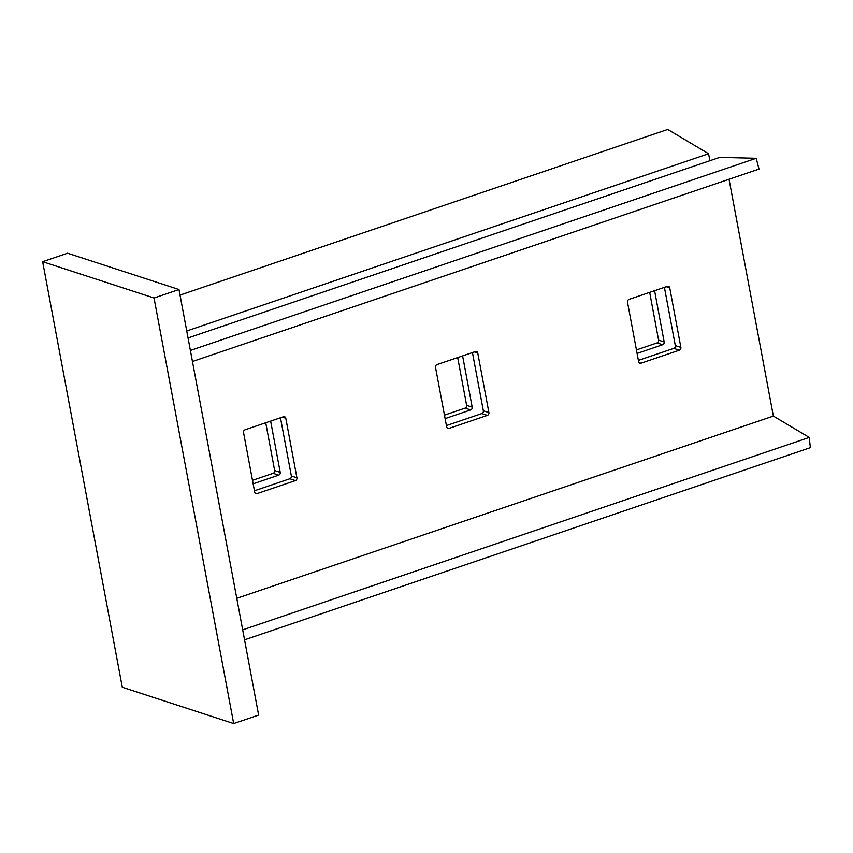 <?xml version="1.0" encoding="UTF-8"?>
<svg xmlns="http://www.w3.org/2000/svg" width="853" height="853" viewBox="0 0 853 853"><rect width="100%" height="100%" fill="white"/><g stroke="black" fill="none" stroke-linecap="round" stroke-linejoin="round"><path stroke-width="1.28" d="M122.288 687.251L233.669 723.557L154.03 297.996L42.65 261.69L122.288 687.251M233.669 723.557L258.63 715.081L178.981 289.519L67.611 253.213L42.65 261.69M154.03 297.996L178.981 289.519M242.678 629.855L809.252 437.429L810.35 447.654L244.544 639.825M729.038 179.258L773.362 416.083L809.252 437.429M188.044 337.948L719.719 157.378L756.195 158.285L759.031 169.075L192.458 361.501M446.418 425.583L481.817 413.566A2.25 1.93 108.1 0 0 483.342 410.783L472.445 352.566M254.439 490.784L289.839 478.757A2.25 1.93 108.1 0 0 291.363 475.985L280.466 417.757M638.396 360.382L673.785 348.365A2.25 1.93 108.1 0 0 675.309 345.582L664.412 287.365M190.39 350.444L756.195 158.285M773.362 416.083L236.771 598.326M448.987 428.419L487.383 415.379A2.25 1.93 -71.9 0 0 488.908 412.596L477.755 353.014A2.25 1.93 -71.9 0 0 475.441 351.543L437.045 364.583A2.25 1.93 -71.9 0 0 435.52 367.366L446.673 426.937A2.25 1.93 -71.9 0 0 448.987 428.419L447.015 427.769M257.02 493.62L295.415 480.58A2.25 1.93 -71.9 0 0 296.929 477.797L285.787 418.215A2.25 1.93 -71.9 0 0 283.463 416.744L245.067 429.784A2.25 1.93 -71.9 0 0 243.553 432.567L254.695 492.138A2.25 1.93 -71.9 0 0 257.02 493.62L255.047 492.97M627.499 302.165L638.641 361.747A2.25 1.93 -71.9 0 0 640.966 363.218L679.361 350.178A2.25 1.93 -71.9 0 0 680.875 347.395L669.733 287.824A2.25 1.93 -71.9 0 0 667.409 286.341L629.013 299.382A2.25 1.93 -71.9 0 0 627.499 302.165M180.026 295.074L667.718 129.443L708.576 153.743L186.743 330.975M708.576 153.743L709.888 160.716M462.603 355.904L472.199 407.148A2.25 1.93 -71.9 0 1 470.675 409.93L445.117 418.61M270.636 421.105L280.221 472.349A2.25 1.93 -71.9 0 1 278.707 475.132L253.138 483.811M654.582 290.702L664.167 341.957A2.25 1.93 -71.9 0 1 662.653 344.729L637.084 353.419M457.688 357.567L466.634 405.335A2.25 1.93 108.1 0 1 465.109 408.118L444.456 415.134M265.72 422.768L274.655 470.536A2.25 1.93 108.1 0 1 273.131 473.319L252.488 480.324M649.666 292.366L658.601 340.134A2.25 1.93 108.1 0 1 657.087 342.917L636.434 349.933M481.817 413.566L487.383 415.379M488.908 412.596L483.342 410.783M474.353 351.916L477.755 353.014M289.839 478.757L295.415 480.58M282.386 417.106L285.787 418.215M296.929 477.797L291.363 475.985M640.966 363.218L638.993 362.578M673.785 348.365L679.361 350.178M680.875 347.395L675.309 345.582M666.332 286.715L669.733 287.824M472.199 407.148L466.634 405.335M465.109 408.118L470.675 409.93M273.131 473.319L278.707 475.132M280.221 472.349L274.655 470.536M664.167 341.957L658.601 340.134M657.087 342.917L662.653 344.729"/></g></svg>
